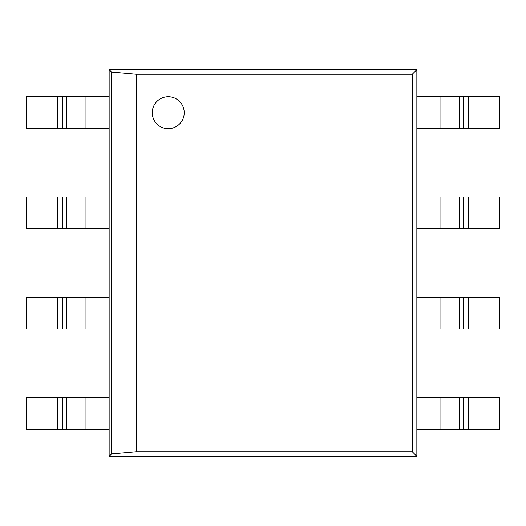 <?xml version="1.0" encoding="UTF-8"?>
<svg xmlns="http://www.w3.org/2000/svg" width="526" height="526" viewBox="0 0 526 526"><rect width="100%" height="100%" fill="white"/><g stroke="black" fill="none" stroke-linecap="round" stroke-linejoin="round"><path stroke-width="0.79" d="M57.59 429.282L109.145 429.282L109.145 397.327L26.3 397.327L26.3 429.282L57.59 429.282L57.59 397.327M440.025 329.079L499.7 329.079L499.7 297.124L416.855 297.124L416.855 329.079L440.025 329.079L440.025 297.124M440.025 228.876L499.7 228.876L499.7 196.921L416.855 196.921L416.855 228.876L440.025 228.876L440.025 196.921M440.025 128.673L499.7 128.673L499.7 96.718L416.855 96.718L416.855 128.673L440.025 128.673L440.025 96.718M440.025 429.282L499.7 429.282L499.7 397.327L416.855 397.327L416.855 429.282L440.025 429.282L440.025 397.327M57.59 329.079L109.145 329.079L109.145 297.124L26.3 297.124L26.3 329.079L57.59 329.079L57.59 297.124M57.59 228.876L109.145 228.876L109.145 196.921L26.3 196.921L26.3 228.876L57.59 228.876L57.59 196.921M57.59 128.673L109.145 128.673L109.145 96.718L26.3 96.718L26.3 128.673L57.59 128.673L57.59 96.718M168.241 96.718A15.977 15.977 0 0 0 152.264 112.695A15.977 15.977 0 0 0 168.241 128.673A15.977 15.977 0 0 0 184.218 112.695A15.977 15.977 0 0 0 168.241 96.718A15.977 15.977 0 0 0 152.264 112.695A15.977 15.977 0 0 0 168.241 128.673A15.977 15.977 0 0 0 184.218 112.695A15.977 15.977 0 0 0 168.241 96.718M416.855 456.305L416.855 69.695L109.145 69.695L109.145 456.305L416.855 456.305L412.279 451.729L412.279 74.271L416.855 69.695M109.145 69.695L111.551 72.101L111.551 453.899L136.287 451.729L412.279 451.729M111.551 453.899L109.145 456.305M111.551 72.101L136.287 74.271L412.279 74.271M136.287 451.729L136.287 74.271M85.975 429.282L85.975 397.327M66.782 429.282L66.782 397.327M62.647 429.282L62.647 397.327M468.41 329.079L468.41 297.124M463.353 329.079L463.353 297.124M459.218 329.079L459.218 297.124M468.41 228.876L468.41 196.921M463.353 228.876L463.353 196.921M459.218 228.876L459.218 196.921M468.41 128.673L468.41 96.718M463.353 128.673L463.353 96.718M459.218 128.673L459.218 96.718M468.41 429.282L468.41 397.327M463.353 429.282L463.353 397.327M459.218 429.282L459.218 397.327M85.975 329.079L85.975 297.124M66.782 329.079L66.782 297.124M62.647 329.079L62.647 297.124M85.975 228.876L85.975 196.921M66.782 228.876L66.782 196.921M62.647 228.876L62.647 196.921M85.975 128.673L85.975 96.718M66.782 128.673L66.782 96.718M62.647 128.673L62.647 96.718"/></g></svg>
